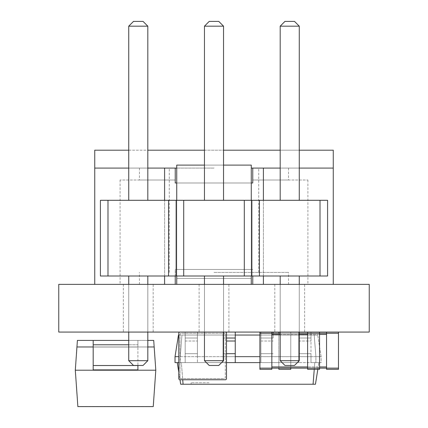 <?xml version="1.0" encoding="UTF-8"?>
<svg xmlns="http://www.w3.org/2000/svg" width="428" height="428" viewBox="0 0 428 428"><rect width="100%" height="100%" fill="white"/><g stroke="black" fill="none" stroke-linecap="round" stroke-linejoin="round"><path stroke-width="0.32" stroke-dasharray="2.14 1.6" d="M259.914 369.332L259.914 333.257L271.839 333.257L271.839 369.332M271.839 334.45L307.614 334.45L307.614 333.257L271.839 333.257L271.839 332.064L259.914 332.064L271.839 332.064M259.914 368.139L271.839 368.139L271.839 366.946L271.839 368.139L307.614 368.139L307.614 369.332L319.545 369.332L319.545 332.064L307.614 332.064L319.545 332.064M259.914 333.257L259.914 332.064M58.759 332.064L369.241 332.064L369.241 284.363L58.759 284.363L58.759 332.064M326.548 332.064L338.473 332.064L326.548 332.064L326.548 369.332L338.473 369.332L338.473 332.064M278.847 332.064L290.773 332.064L278.847 332.064L278.847 369.332L290.773 369.332L290.773 368.139L338.473 368.139M225.299 332.064L179.979 332.064L225.299 332.064A1.193 1.193 0 0 1 226.492 333.257A1.193 1.193 0 0 0 225.299 332.064A1.193 1.193 0 0 1 226.492 333.257L226.492 378.577A1.193 1.193 0 0 1 225.299 379.77L179.979 379.77A1.193 1.193 0 0 1 178.792 378.577A1.193 1.193 0 0 0 179.979 379.77A1.193 1.193 0 0 1 178.792 378.577L178.792 333.257A1.193 1.193 0 0 1 179.979 332.064A1.193 1.193 0 0 0 178.792 333.257A1.193 1.193 0 0 1 179.979 332.064M259.914 356.663L235.256 356.663L235.256 332.064L223.036 332.064L235.256 332.064L223.036 332.064L235.256 332.064L235.256 338.029L223.036 338.029L223.036 341.009L223.036 332.064L223.036 338.029L226.492 338.029M298.76 332.064L310.985 332.064L298.76 332.064L310.985 332.064L298.76 332.064L298.76 338.029L310.985 338.029L310.985 332.064L310.985 338.029L298.76 338.029L298.76 341.009L298.76 332.064L298.76 353.678L298.76 332.064M260.898 332.064L273.123 332.064L260.898 332.064L273.123 332.064L260.898 332.064L260.898 338.029L273.123 338.029L273.123 332.064L273.123 338.029L260.898 338.029L260.898 341.009L260.898 332.064L260.898 353.678L260.898 332.064M304.634 332.064L274.819 332.064L304.634 332.064L304.634 284.363L274.819 284.363L304.634 284.363M228.905 332.064L199.095 332.064L228.905 332.064L228.905 284.363L199.095 284.363L228.905 284.363M185.169 332.064L197.394 332.064L185.169 332.064L197.394 332.064L185.169 332.064L185.169 338.029L197.394 338.029L197.394 332.064L197.394 338.029L185.169 338.029L185.169 341.009L185.169 332.064L185.169 353.678L185.169 332.064M153.181 332.064L123.366 332.064L153.181 332.064L153.181 284.363L123.366 284.363L153.181 284.363M307.614 332.064L307.614 368.139L319.545 368.139L290.773 368.139L290.773 332.064L290.773 368.139L290.773 366.946L290.773 368.139L278.847 368.139L290.773 368.139M280.19 333.257L299.268 333.257M307.614 334.45L307.614 368.139L307.614 333.257L319.545 333.257L290.773 333.257L338.473 333.257M326.548 334.45L326.548 368.139L326.548 334.45L290.773 334.45L290.773 366.946L326.548 366.946M319.545 334.45L290.773 334.45L290.773 366.946L319.545 366.946M278.847 333.257L290.773 333.257L278.847 333.257L278.847 368.139M225.299 334.45A1.193 1.193 0 0 0 224.106 333.257L181.172 333.257A1.193 1.193 0 0 0 179.979 334.45L179.979 377.384A1.193 1.193 0 0 0 181.172 378.577L224.106 378.577L181.172 378.577A1.193 1.193 0 0 1 179.979 377.384L179.979 334.45A1.193 1.193 0 0 1 181.172 333.257L224.106 333.257A1.193 1.193 0 0 1 225.299 334.45L225.299 377.384A1.193 1.193 0 0 1 224.106 378.577A1.193 1.193 0 0 0 225.299 377.384L225.299 334.45M226.492 333.257L226.492 378.577A1.193 1.193 0 0 1 225.299 379.77L179.979 379.77L178.792 372.226M178.792 333.257L178.792 378.577M226.492 378.577A1.193 1.193 0 0 1 225.299 379.77M235.256 338.029L223.036 338.029L223.036 341.009L223.036 332.064L223.036 338.029L235.256 338.029L235.256 353.678L223.036 353.678L223.036 341.009L223.036 362.623L223.036 341.009L223.036 356.663L197.394 356.663L235.256 356.663L223.036 356.663L235.256 356.663L223.036 356.663L223.036 362.623L197.394 362.623L226.492 362.623M235.256 356.663L235.256 362.623L185.169 362.623L223.036 362.623L223.036 353.678L235.256 353.678L235.256 362.623L260.898 362.623L235.256 362.623L235.256 332.064M259.914 335.044L314.195 335.044L315.907 356.663L260.898 356.663L310.985 356.663L310.985 362.623L315.907 362.623L298.76 362.623L314.789 362.623L310.985 362.623L310.985 332.064L310.985 362.623L310.985 353.678L298.76 353.678L298.76 362.623L260.898 362.623L298.76 362.623L298.76 341.009L298.76 362.623L298.76 353.678L310.985 353.678L298.76 353.678L310.985 353.678L310.985 356.663L315.907 356.663L315.907 362.623L321.123 362.623L314.789 362.623L313.077 384.237L180.691 384.237L177.267 362.623L181.37 362.623L183.082 384.237M273.123 333.257L273.123 332.064M259.914 362.623L260.898 362.623L260.898 353.678L273.123 353.678L260.898 353.678L273.123 353.678L260.898 353.678L260.898 341.009L260.898 362.623L260.898 353.678L260.898 362.623L235.256 362.623M197.394 356.663L197.394 332.064L197.394 362.623L197.394 353.678L185.169 353.678L185.169 362.623L180.252 362.623L185.169 362.623L181.37 362.623L185.169 362.623L185.169 341.009L185.169 362.623L185.169 353.678L197.394 353.678L185.169 353.678L197.394 353.678L197.394 356.663L185.169 356.663L197.394 356.663M94.743 284.363L175.239 284.363L94.743 284.363L94.743 168.086L147.81 168.086M214 284.363L288.536 284.363L214 284.363M333.257 284.363L252.761 284.363L333.257 284.363L333.257 168.086L252.761 168.086L252.761 182.991L175.239 182.991L252.761 182.991L175.239 182.991L175.239 168.086L128.732 168.086M251.268 284.363L176.732 284.363L176.732 165.106L176.732 284.363L176.732 165.106L251.268 165.106L176.732 165.106L251.268 165.106L251.268 284.363L176.732 284.363L251.268 284.363L251.268 278.398L176.732 278.398L251.268 278.398L251.268 165.106L251.268 278.398L176.732 278.398L251.268 278.398L251.268 284.363L176.732 284.363M298.76 338.029L310.985 338.029L298.76 338.029M260.898 338.029L273.123 338.029L260.898 338.029M178.792 335.044L317.699 335.044L314.195 335.044L315.907 356.663L315.907 362.623L314.789 362.623L314.254 369.332M185.169 338.029L197.394 338.029L185.169 338.029M235.256 335.044L181.964 335.044L180.252 356.663L185.169 356.663L180.252 356.663L180.252 362.623L181.37 362.623L182.724 379.77M178.792 356.663L175.031 356.663L178.455 335.044L181.964 335.044L180.252 356.663L180.252 362.623L175.031 362.623L178.792 362.623M164.603 284.363L164.603 168.086M263.397 284.363L263.397 168.086M175.239 284.363L175.239 269.453L252.761 269.453L175.239 269.453L252.761 269.453L175.239 269.453L175.239 284.363L175.239 276.012M252.761 284.363L252.761 276.012M175.239 180.011L175.239 182.991L175.239 180.011L120.086 180.011L175.239 180.011L139.464 180.011L175.239 180.011L175.239 168.086L175.239 180.011M252.761 180.011L252.761 182.991L252.761 180.011L307.914 180.011L252.761 180.011L288.536 180.011L252.761 180.011L252.761 168.086L252.761 180.011M164.603 276.012L164.603 200.288M176.732 182.991L251.268 182.991M263.397 276.012L263.397 200.288M214 272.438L288.536 272.438L214 272.438M280.19 168.086L299.268 168.086M223.539 165.106L204.461 165.106M176.732 200.288L176.732 276.012M251.268 200.288L251.268 276.012M317.822 369.332L318.887 362.623L321.123 362.623L321.123 356.663L317.699 335.044L321.123 356.663L315.907 356.663L321.123 356.663L321.123 362.623L314.789 362.623L318.887 362.623L315.463 384.237L313.077 384.237M175.031 356.663L175.031 362.623L177.267 362.623M298.327 168.086L252.761 168.086L298.327 168.086M209.014 384.237L191.129 384.237L209.014 384.237L209.014 382.75L191.129 382.75L209.014 382.75M204.461 150.196L223.539 150.196M280.19 150.196L299.268 150.196M333.257 150.196L94.743 150.196M128.732 150.196L147.81 150.196M252.761 168.086L251.268 168.086M176.732 168.086L175.239 168.086M214 168.086L169.279 168.086L214 168.086M100.409 276.012L100.409 200.288L327.591 200.288L327.591 276.012L100.409 276.012M147.81 276.012L128.732 276.012L147.81 276.012L147.81 360.686L128.732 360.686L128.732 276.012M223.539 276.012L204.461 276.012L223.539 276.012L223.539 360.686L204.461 360.686L204.461 276.012M299.268 276.012L280.19 276.012L299.268 276.012L299.268 360.686L280.19 360.686L280.19 276.012M128.732 200.288L147.81 200.288L128.732 200.288L128.732 26.172L133.504 21.4L143.043 21.4L147.81 26.172L128.732 26.172M204.461 200.288L223.539 200.288L204.461 200.288L204.461 26.172L209.228 21.4L218.772 21.4L223.539 26.172L204.461 26.172M280.19 200.288L299.268 200.288L280.19 200.288L280.19 26.172L284.957 21.4L294.496 21.4L299.268 26.172L280.19 26.172M107.979 276.012L107.979 200.288M168.562 276.012L168.562 200.288M176.138 276.012L176.138 200.288M183.708 276.012L183.708 200.288M244.292 276.012L244.292 200.288M251.862 276.012L251.862 200.288M259.438 276.012L259.438 200.288M320.021 276.012L320.021 200.288M128.732 332.064L128.732 284.363M147.81 332.064L147.81 284.363M223.539 332.064L223.539 284.363M204.461 332.064L204.461 284.363M280.19 332.064L280.19 284.363M299.268 332.064L299.268 284.363M147.81 200.288L147.81 26.172M223.539 200.288L223.539 26.172M299.268 200.288L299.268 26.172M147.81 360.686L143.043 365.459L133.504 365.459L128.732 360.686M223.539 360.686L218.772 365.459L209.228 365.459L204.461 360.686M280.19 360.686L284.957 365.459L294.496 365.459L299.268 360.686M128.732 340.41L93.192 340.41L93.192 369.899L137.912 369.899L93.192 369.899L93.192 340.41L93.192 346.969L137.912 346.969L137.912 369.899L93.192 369.899L93.192 347.038L137.912 347.038L93.192 347.038L137.912 347.038L137.912 369.899L137.912 365.528L93.192 365.528M128.732 344.786L137.912 344.786L137.912 340.41L137.912 346.969L154.171 346.969L76.938 346.969L75.307 370.199L155.803 370.199L153.245 406.6L77.864 406.6L75.307 370.199M147.81 346.969L93.192 347.038L137.912 347.038L137.912 340.41L93.192 340.41L137.912 340.41L137.912 344.786L93.192 344.786M154.171 346.969L153.711 340.41L77.398 340.41L76.938 346.969L154.171 346.969L155.803 370.199M147.81 340.41L93.192 340.41M76.938 346.969L93.192 346.969M80.421 406.6L150.688 406.6L80.421 406.6M150.688 406.536L80.421 406.536L150.688 406.536M271.839 366.946L307.614 366.946M280.19 334.45L299.268 334.45M235.256 341.009L226.492 341.009M298.76 341.009L310.985 341.009L298.76 341.009M260.898 341.009L273.123 341.009L260.898 341.009M185.169 341.009L197.394 341.009L185.169 341.009M235.256 353.678L226.492 353.678M274.819 284.363L274.819 332.064M199.095 284.363L199.095 332.064M123.366 284.363L123.366 332.064M120.086 180.011L120.086 284.363M307.914 180.011L307.914 284.363M288.536 284.363L288.536 272.438M139.464 284.363L139.464 272.438M288.536 168.086L288.536 180.011M139.464 168.086L139.464 180.011M258.721 272.438L258.721 168.086M169.279 272.438L169.279 168.086M191.129 384.237L191.129 382.75"/><path stroke-width="0.64" d="M259.914 332.064L259.914 333.257L271.839 333.257L271.839 332.064M280.19 333.257L271.839 333.257L271.839 369.332L259.914 369.332L271.839 369.332M259.914 333.257L259.914 369.332M58.759 332.064L369.241 332.064L369.241 284.363L58.759 284.363L58.759 332.064M299.268 333.257L307.614 333.257L307.614 332.064M259.914 368.139L307.614 368.139L307.614 369.332L319.545 369.332L319.545 368.139L326.548 368.139L326.548 369.332L338.473 369.332L338.473 332.064M326.548 332.064L326.548 333.257L319.545 333.257L319.545 368.139L307.614 368.139L307.614 333.257L319.545 333.257L319.545 332.064M338.473 333.257L326.548 333.257L326.548 368.139L338.473 368.139M290.773 368.139L290.773 369.332L278.847 369.332L278.847 368.139M278.847 333.257L278.847 332.064M225.299 332.064A1.193 1.193 0 0 1 226.492 333.257L226.492 378.577A1.193 1.193 0 0 1 225.299 379.77L179.979 379.77L180.691 384.237L315.463 384.237L317.822 369.332M179.979 332.064A1.193 1.193 0 0 0 178.792 333.257L178.792 378.577A1.193 1.193 0 0 0 179.979 379.77L225.299 379.77M226.492 333.257L226.492 378.577M178.792 333.257L178.792 378.577M235.256 332.064L235.256 362.623L259.914 362.623M226.492 338.029L235.256 338.029M273.123 332.064L273.123 333.257M235.256 356.663L259.914 356.663M226.492 362.623L235.256 362.623M94.743 284.363L94.743 168.086L128.732 168.086M175.239 284.363L175.239 276.012M164.603 284.363L164.603 276.012M164.603 200.288L164.603 168.086L175.239 168.086L175.239 182.991L176.732 182.991M251.268 182.991L252.761 182.991L252.761 168.086L280.19 168.086M263.397 284.363L263.397 276.012M263.397 200.288L263.397 168.086M252.761 284.363L252.761 276.012M147.81 168.086L164.603 168.086M333.257 284.363L333.257 168.086L299.268 168.086M251.268 200.288L251.268 165.106L223.539 165.106M204.461 165.106L176.732 165.106L176.732 200.288M176.732 276.012L176.732 284.363M251.268 276.012L251.268 284.363M235.256 335.044L259.914 335.044M314.254 369.332L313.077 384.237M182.724 379.77L183.082 384.237M178.792 335.044L178.455 335.044L175.031 356.663L178.792 356.663M175.031 356.663L175.031 362.623L178.792 362.623M177.267 362.623L178.792 372.226M223.539 150.196L280.19 150.196M299.268 150.196L333.257 150.196L333.257 168.086M94.743 168.086L94.743 150.196L128.732 150.196M147.81 150.196L204.461 150.196M251.268 168.086L252.761 168.086M175.239 168.086L176.732 168.086M107.979 200.288L107.979 276.012L100.409 276.012L100.409 200.288L327.591 200.288L327.591 276.012L320.021 276.012L320.021 200.288M107.979 276.012L168.562 276.012L168.562 200.288M168.562 276.012L320.021 276.012M176.138 276.012L176.138 200.288M183.708 276.012L183.708 200.288M244.292 276.012L244.292 200.288M251.862 276.012L251.862 200.288M259.438 276.012L259.438 200.288M147.81 332.064L147.81 360.686L128.732 360.686L128.732 332.064M128.732 284.363L128.732 276.012M147.81 284.363L147.81 276.012M204.461 332.064L204.461 360.686L223.539 360.686L223.539 332.064M223.539 284.363L223.539 276.012M204.461 284.363L204.461 276.012M299.268 332.064L299.268 360.686L280.19 360.686L280.19 332.064M280.19 284.363L280.19 276.012M299.268 284.363L299.268 276.012M128.732 200.288L128.732 26.172L133.504 21.4L143.043 21.4L147.81 26.172L128.732 26.172M147.81 200.288L147.81 26.172M223.539 200.288L223.539 26.172L204.461 26.172L209.228 21.4L218.772 21.4L223.539 26.172M204.461 200.288L204.461 26.172M280.19 200.288L280.19 26.172L284.957 21.4L294.496 21.4L299.268 26.172L280.19 26.172M299.268 200.288L299.268 26.172M128.732 360.686L133.504 365.459L143.043 365.459L147.81 360.686M223.539 360.686L218.772 365.459L209.228 365.459L204.461 360.686M280.19 360.686L284.957 365.459L294.496 365.459L299.268 360.686M137.912 365.459L137.912 369.899L93.192 369.899L93.192 340.41L128.732 340.41M147.81 340.41L153.711 340.41L155.803 370.199L75.307 370.199L77.864 406.6L153.245 406.6L155.803 370.199M154.171 346.969L147.81 346.969M93.192 346.969L76.938 346.969L75.307 370.199M93.192 340.41L77.398 340.41L76.938 346.969M271.839 334.45L280.19 334.45M299.268 334.45L307.614 334.45M271.839 366.946L307.614 366.946M319.545 334.45L326.548 334.45M319.545 366.946L326.548 366.946M226.492 353.678L235.256 353.678M226.492 341.009L235.256 341.009M93.192 344.786L128.732 344.786M93.192 365.528L137.912 365.528"/></g></svg>
